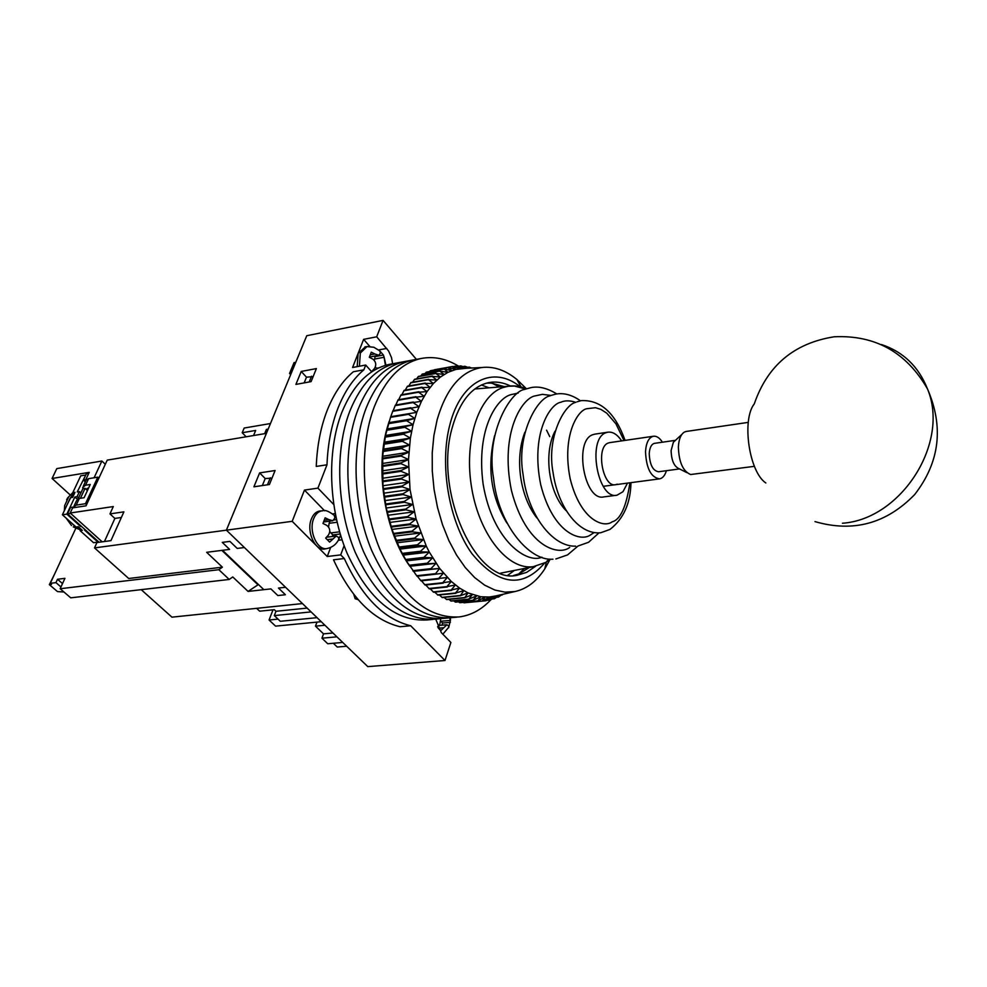 <?xml version="1.0" encoding="UTF-8"?>
<svg xmlns="http://www.w3.org/2000/svg" width="987" height="987" viewBox="0 0 987 987"><rect width="100%" height="100%" fill="white"/><g stroke="black" fill="none" stroke-linecap="round" stroke-linejoin="round"><path stroke-width="1.48" d="M435.736 619.133L441.362 632.679L450.886 642.475L445.001 660.5L410.691 625.758C384.017 619.244 361.884 596.839 344.29 558.531L333.52 559.802C351.125 597.962 373.308 620.268 400.068 626.733L410.691 625.758M363.87 369.817L353.346 371.754C342.662 380.674 334.001 393.394 327.363 409.926C320.812 426.594 317.111 445.433 316.259 466.432L326.993 464.791C327.82 443.718 331.496 424.817 338.01 408.087C344.611 391.506 353.235 378.749 363.87 369.817L365.721 365.042L352.581 367.497L363.635 339.355L376.689 336.801L383.067 320.38L416.403 359.367M546.564 430.159L549.747 436.624M508.219 575.224L509.415 574.224M336.912 636.837L321.935 638.194L327.758 643.758L342.723 642.438M317.061 617.665L280.32 621.279L274.312 615.604L311.09 611.903M304.169 382.894L306.488 377.182L313.138 376.59M311.522 376.244L309.202 381.969M262.345 485.555L265.195 478.547L272.005 478.14M270.327 477.77L267.477 484.79M264.639 433.675L266.404 429.407L268.168 429.111M291.301 373.123L289.549 373.456L290.659 374.653M289.549 373.456L294.04 362.624L295.779 362.291M332.94 633L323.526 633.864L321.935 638.194M323.526 633.864L315.482 626.153L316.987 622.118M346.647 646.226L337.258 647.04L333.322 643.265M273.017 609.818L269.069 620.009L278.026 619.108M307.142 608.103L275.978 611.286L274.312 615.604M275.978 611.286L274.287 609.682L259.68 611.187L256.657 608.337M321.244 621.699L275.583 626.128L269.069 620.009M483.038 385.436L481.718 384.856M507.873 575.174L514.387 570.437M353.79 594.433L355.123 598.702L358.108 599.664M315.482 626.153L324.908 625.252M489.046 387.817L481.409 384.992M316.383 368.583L311.102 381.611L295.903 384.412L301.232 371.445L316.383 368.583M306.488 377.182L301.232 371.445M275.089 470.528L269.426 484.506L253.918 486.813L259.63 472.896L275.089 470.528M265.195 478.547L259.63 472.896M369.841 346.474L363.635 339.355M324.649 510.834L304.465 490.083L317.925 488.133L326.993 464.791M344.29 558.531L340.7 554.891L327.24 556.508L292.201 521.321L304.465 490.083M327.24 556.508L330.657 547.427M383.067 320.38L306.76 335.716L226.393 530.167L367.781 666.62L445.001 660.5M94.518 547.896L226.393 530.167L266.404 433.379L107.238 460.127L86.042 505.825L72.606 507.861L70.2 513.006L113.295 506.565L109.964 513.894L123.893 511.846L110.951 540.629L96.948 542.542L94.518 547.896L128.717 578.493L222.396 567.18L206.653 552.313L229.601 549.401L222.272 542.381L229.897 541.394L237.225 548.427L244.381 547.526L226.393 530.167L292.201 521.321M340.7 554.891L344.118 545.688M333.668 504.443L317.925 488.133M365.721 365.042L371.729 371.852M392.629 363.771L391.518 357.639L388.656 351.076L376.689 336.801M70.077 494.832L52.077 478.473L56.802 468.603L101.871 461.028L105.313 464.26M63.933 592.003L57.456 591.583L49.35 584.637L54.482 574.298M49.35 584.637L51.521 584.366L50.3 583.329L75.777 528.366M222.396 567.18L218.843 569.696L60.158 588.745L70.719 597.826L229.218 579.455L232.759 576.951L248.082 591.423L270.882 588.894L277.853 595.556L285.416 594.742L278.457 588.055L285.564 587.277L302.454 603.575L171.935 617.159L141.203 589.658M52.077 478.473L89.212 472.366L85.45 480.398M94.086 477.77L101.871 461.028M50.3 583.329L55.951 582.626L57.505 579.27L64.932 578.345L60.158 588.745M285.416 594.742L277.853 595.556L270.882 588.894L263.85 589.671L222.519 550.302L229.601 549.401L222.272 542.381L229.897 541.394L237.225 548.427L244.381 547.526L285.564 587.277L278.457 588.055L285.416 594.742M121.364 517.484L114.887 518.422L109.964 513.894M73.309 507.762L73.667 507.01L70.546 507.478L67.548 513.894L70.657 513.425L102.179 541.826L70.2 513.006M229.218 579.455L218.843 569.696M258.434 584.501L248.082 591.423M257.755 584.588L221.841 550.388M114.887 518.422L104.449 541.518M62.526 583.601L57.505 579.27M60.972 586.957L55.951 582.626M80.428 498.287L85.067 488.355L87.436 490.527M73.667 507.01L74.333 507.602M87.461 490.465L86.893 488.997L88.719 487.775M85.067 488.355L82.859 488.701L82.698 487.492L85.511 485.234L90.261 484.469L84.092 497.719L79.33 498.46L76.53 500.693L74 506.084M82.859 488.701L78.158 498.768M67.548 513.894L99.07 542.245M85.338 481.853L83.389 480.064L86.338 473.797L88.719 473.402M83.389 480.064L85.783 479.682M73.47 507.034L76.221 505.11L85.474 503.703L97.799 477.165L88.583 478.658L85.918 480.324M85.795 480.731L83.29 486.221M86.572 504.702L85.474 503.703M98.873 478.164L97.799 477.165M66.894 500.952L66.721 499.397L68.448 497.423L64.661 505.578L64.389 510.538M85.548 475.475L77.22 491.945L79.441 491.6L77.072 496.671L74.852 497.016L66.832 514.128L80.49 526.404L80.774 525.8M77.307 499.249L74.852 497.016M85.363 529.92L84.537 530.044L97.972 542.11L98.244 541.505M85.129 475.092L80.724 475.808L72.804 492.636L75.012 492.291L72.643 497.362L70.422 497.707L62.403 514.782L66.832 514.128M62.403 514.782L76.073 527.046L78.281 526.725L82.328 530.352L80.107 530.673L93.555 542.714L97.972 542.11M80.49 526.404L81.316 526.281M78.516 497.991L77.072 496.671M79.441 491.6L80.885 492.92M72.804 492.636L74.235 493.944M80.86 529.044L80.107 530.673M73.606 493.377L70.78 497.645M76.813 526.935L80.737 529.328M686.335 431.43L684.435 432.047C680.833 434.268 678.809 439.252 678.377 447.012C678.896 462.138 682.979 471.317 690.641 474.525L754.401 466.333M681.795 434.465L673.381 442.238L671.111 450.553C671.431 460.571 674.158 466.654 679.278 468.813L686.878 472.637M654.665 443.323L654.467 443.348C651.395 444.199 649.643 447.629 649.236 453.638C649.754 464.803 652.888 470.836 658.625 471.749L679.537 468.936M666.398 470.7C664.93 475.524 662.659 478.239 659.587 478.868C651.001 477.486 646.3 468.418 645.51 451.664C646.14 442.669 648.755 437.537 653.357 436.254C656.577 435.835 659.6 437.821 662.425 442.201M842.442 523.246C901.291 519.211 950.148 442.657 927.447 388.841C906.325 352.236 875.259 334.877 834.274 336.777C794.14 343.106 767.491 365.474 754.29 403.868C741.508 419.907 749.121 472.008 765.826 482.964M549.944 559.629L544.762 568.919C536.595 581.429 526.676 588.968 514.98 591.534L505.048 592.151L494.845 590.029L484.642 585.155L474.685 577.592L465.235 567.5L456.562 555.089L448.9 540.666L442.472 524.603L437.475 507.33L434.046 489.305L432.281 471.021L432.22 452.984L433.873 435.699L437.167 419.623C446.395 388.187 461.336 370.816 481.964 367.497C493.858 366.177 505.504 370.174 516.88 379.489L526.231 388.582M465.852 368.324L455.908 369.409L447.962 372.321L440.412 377.022L433.392 383.474L427.038 391.592L421.461 401.277L416.761 412.381L413.047 424.706L406.558 420.696L414.774 418.402L408.482 414.343L408.692 413.713L416.761 412.381L410.654 408.297L418.994 406.656L413.084 402.573L421.461 401.277L415.737 397.218L424.139 396.256L418.624 392.234L427.038 391.592L421.72 387.632L430.122 387.336L425.002 383.45L433.392 383.474L428.469 379.687L436.834 380.032L432.084 376.368L440.412 377.022L435.859 373.493L444.125 374.443L439.758 371.075L447.962 372.321L444.175 368.941L451.898 370.643L447.864 367.608L455.908 369.409L452.046 366.584L459.991 368.644L456.29 366.017L464.124 368.324L461.003 365.93L467.653 368.237M544.491 563.17C522.419 588.733 498.188 585.513 471.835 553.534C448.9 521.543 439.19 464.655 449.924 424.533C461.028 380.414 493.5 365.03 520.149 386.731M510.501 386.016C503.136 382.388 495.832 381.266 488.577 382.648C471.786 386.522 459.683 401.45 452.28 427.42C433.367 491.119 476.055 585.02 516.966 575.31L526.676 572.349L535.559 566.279M389.211 421.227L387.336 427.309C374.838 469.787 384.733 531.142 409.605 565.958M408.692 413.713L390.692 416.711L385.485 435.464L382.672 456.253L382.968 485.727L386.238 508.009L391.987 529.414L399.957 549.093L406.348 560.875L417.032 576.235L435.144 574.249L439.634 568.426L451.281 581.466L459.535 588.079L468.011 592.916L480.817 596.765L489.219 597.036L495.659 595.963M410.888 407.693L392.912 410.728L390.766 416.699M413.343 402.017L395.392 405.077L393.159 410.678M416.02 396.688L398.106 399.772L395.812 405.003M418.932 391.74L401.03 394.849L398.711 399.673M422.041 387.188L404.176 390.321L401.857 394.714M425.348 383.055L407.508 386.201L405.225 390.136M428.827 379.329L411.011 382.487L408.803 385.966M432.466 376.059L414.676 379.23L412.578 382.216M436.242 373.222L418.488 376.405L416.551 378.897M440.153 370.853L422.424 374.036L420.709 376.01M444.175 368.941L426.47 372.124L425.027 373.567M448.295 367.485L430.616 370.668L429.505 371.581M452.478 366.498L434.132 370.039M513.351 575.569L519.273 573.768L529.291 567.5M499.237 386.99L492.143 383.178M504.197 386.583L491.193 383.092L486.566 383.116M518.706 573.99L524.43 568.45M399.957 549.093L426.199 545.959L429.283 552.054L420.906 551.869L420.573 551.24L426.199 545.959L417.822 545.466L417.513 544.787L423.324 539.568L414.959 538.766L414.676 538.075L420.672 532.931L412.332 531.833L412.072 531.117L418.254 526.083L409.95 524.677L409.728 523.937L416.082 519.026L407.828 517.336L407.631 516.583L414.158 511.809L405.978 509.847L405.805 509.082L412.504 504.468L404.411 502.235L404.263 501.458L411.123 497.029L403.128 494.549L403.004 493.759L410.024 489.527L402.128 486.813L402.042 486.023L409.21 481.989L401.438 479.053L401.376 478.263L408.68 474.463L401.03 471.33L401.018 470.54L408.445 466.974L400.944 463.656L400.944 462.878L408.495 459.56L401.141 456.068L401.178 455.303L408.84 452.243L401.647 448.616L401.709 447.864L409.469 445.075L402.437 441.312L402.536 440.584L410.382 438.08L403.535 434.206L403.658 433.503L411.579 431.282L404.904 427.322L405.065 426.631L413.047 424.706L410.382 438.08L408.495 459.56L410.024 489.527L416.082 519.026L426.31 546.169M429.283 552.054L439.634 568.426L431.331 569.203L430.949 568.66L436.02 563.318L427.667 563.762L427.309 563.195L432.565 557.852L423.842 557.384L429.283 552.054L403.054 555.138M502.038 594.507L498.423 597.086L500.557 594.84M500.014 594.976L494.413 598.751L497.263 595.605M497.164 595.617L490.724 599.874L493.34 596.481L486.097 600.75L489.219 597.036L482.261 601.046L485.049 597.123L477.918 600.935L480.817 596.765L473.094 600.269L476.561 595.938L468.689 599.158L472.279 594.667L464.717 597.764L468.011 592.916L460.312 595.753L463.754 590.719L455.5 593.014L459.535 588.079L451.182 590.041L455.377 584.995L446.926 586.611L451.281 581.466L442.756 582.749L447.284 577.518L438.684 578.456L443.397 573.176L435.144 574.249M467.924 368.213L464.877 366.276L470.046 368.114M470.873 368.065L469.195 367.09L471.687 368.028M468.146 602.44L486.097 600.75M463.273 602.378L482.261 601.046M458.424 601.848L460.028 602.699L477.918 600.935M453.601 600.836L455.624 602.119L473.538 600.355M448.814 599.356L451.195 601.083L469.133 599.294M444.064 597.406L446.753 599.565L464.717 597.764M439.375 594.976L442.324 597.579L460.312 595.753M434.761 592.101L437.92 595.124L455.945 593.286M430.233 588.77L433.577 592.225L451.614 590.362M425.816 584.995L429.296 588.869L447.345 586.981M421.511 580.8L425.089 585.081L443.175 583.157M417.353 576.198L421.005 580.862L439.092 578.913M467.937 367.312L469.195 367.09M462.989 366.609L464.877 366.276M457.993 366.387L460.571 365.918M463.434 368.447L464.124 368.324M452.91 366.621L456.29 366.017M434.403 369.767L452.046 366.584M430.196 370.804L447.864 367.608M426.063 372.296L443.768 369.113M422.017 374.258L439.758 371.075M418.093 376.676L435.859 373.493M414.293 379.539L432.084 376.368M410.641 382.845L428.469 379.687M407.15 386.596L425.002 383.45M403.843 390.766L421.72 387.632M400.722 395.331L418.624 392.234M397.823 400.303L415.737 397.218M395.133 405.632L413.084 402.573M392.678 411.32L410.654 408.297M390.482 417.328L408.482 414.343M388.742 422.683L414.774 418.402M388.718 422.991L406.743 420.03M388.533 423.645L406.558 420.696M386.978 428.95L413.047 424.706M387.027 429.567L405.065 426.631M386.867 430.246L404.904 427.322M385.485 435.464L411.579 431.282M385.596 436.39L403.658 433.503M385.473 437.093L403.535 434.206M384.264 442.201L410.382 438.08M384.461 443.434L402.536 440.584M384.362 444.162L402.437 441.312M383.326 449.147L409.469 445.075M383.622 450.664L401.709 447.864M383.548 451.417L401.647 448.616M382.672 456.253L408.84 452.243M383.067 458.067L401.178 455.303M383.03 458.819L401.141 456.068M382.314 463.495L408.495 459.56M382.82 465.593L400.944 462.878M382.82 466.357L400.944 463.656M382.24 470.848L408.445 466.974M382.882 473.205L401.018 470.54M382.894 473.982L401.03 471.33M382.462 478.276L408.68 474.463M383.227 480.891L401.376 478.263M383.289 481.668L401.438 479.053M382.968 485.727L409.21 481.989M383.894 488.59L402.042 486.023M383.98 489.379L402.128 486.813M383.783 493.192L410.024 489.527M384.844 496.288L403.004 493.759M384.955 497.066L403.128 494.549M384.868 500.631L411.123 497.029M386.102 503.938L404.263 501.458M386.238 504.715L404.411 502.235M386.238 508.009L412.504 504.468M387.632 511.5L405.805 509.082M387.805 512.265L405.978 509.847M387.891 515.276L414.158 511.809M502.309 594.976L501.26 595.075M389.458 518.965L407.631 516.583M389.655 519.705L407.828 517.336M389.803 522.419L416.082 519.026M498.423 597.086L496.769 597.246M391.543 526.268L409.728 523.937M391.777 526.996L409.95 524.677M391.987 529.414L418.254 526.083M494.413 598.751L492.081 598.986M393.899 533.387L412.072 531.117M394.158 534.103L412.332 531.833M394.405 536.2L420.672 532.931M490.305 599.985L487.196 600.281M396.503 540.308L414.676 538.075M396.786 540.999L414.959 538.766M397.07 542.776L423.324 539.568M399.353 546.983L417.513 544.787M399.649 547.637L417.822 545.466M481.816 601.058L463.952 602.823M402.425 553.374L420.573 551.24M402.745 554.015L420.906 551.869M477.474 600.898L459.584 602.662M405.694 559.481L423.842 557.384M406.039 560.085L424.188 557.988M406.348 560.875L432.565 557.852M473.094 600.269L455.18 602.045M409.173 565.255L427.309 563.195M409.531 565.822L427.667 563.762M409.815 566.279L436.02 563.318M468.689 599.158L450.738 600.947M412.825 570.683L430.949 568.66M413.208 571.214L431.331 569.203M413.454 571.35L439.634 568.426M464.272 597.579L446.297 599.38M416.637 575.742L434.749 573.755M459.868 595.531L441.88 597.345M420.598 580.405L438.684 578.456M455.5 593.014L437.475 594.853M424.669 584.674L442.756 582.749M451.182 590.041L433.133 591.904M428.864 588.499L446.926 586.611M550.536 559.173L545.737 562.417L533.375 566.637C508.465 570.523 479.805 535.608 471.823 488.824C463.557 442.102 478.263 396.046 502.531 387.694L508.256 386.25L514.461 386.04L525.75 389.063M549.475 559.111L546.946 561.097M506.825 522.95C491.008 496.708 486.936 467.604 494.61 435.649M536.916 517.99C520.198 497.053 514.375 458.856 524.911 432.183M627.51 483.099L622.97 491.723L617.011 495.203C597.826 500.076 586.833 439.166 605.808 432.787L607.77 432.195C612.717 431.529 617.331 434.428 621.637 440.893M616.542 495.264L603.822 496.893C584.514 501.778 573.546 441.14 592.632 434.761L595.075 434.095M617.27 484.161L615.641 484.679C602.847 487.923 595.494 447.469 608.103 443.089L609.781 442.62M349.916 410.937C334.618 450.121 336.653 507.997 355.246 552.35C376.824 598.603 403.387 620.885 434.971 619.207C403.387 620.885 376.824 598.603 355.246 552.35C336.653 507.997 334.618 450.121 349.916 410.937C361.143 383.511 376.861 367.522 397.07 362.945C376.861 367.522 361.143 383.511 349.916 410.937M391.308 364.018L389.199 364.413C368.928 368.978 353.161 384.955 341.872 412.307C326.524 451.392 328.523 509.107 347.128 553.325C368.719 599.442 395.331 621.65 426.989 619.959L432.725 619.417M357.985 409.556C342.76 448.826 344.833 506.874 363.426 551.363C384.979 597.764 411.493 620.12 442.978 618.454C411.493 620.12 384.979 597.764 363.426 551.363C344.833 506.874 342.76 448.826 357.985 409.556C369.175 382.068 384.844 366.041 405.003 361.476C384.844 366.041 369.175 382.068 357.985 409.556M399.192 362.562L389.199 364.413M366.115 408.162C350.965 447.53 353.062 505.751 371.643 550.376C393.171 596.913 419.648 619.355 451.047 617.702C419.648 619.355 393.171 596.913 371.643 550.376C353.062 505.751 350.965 447.53 366.115 408.162C377.256 380.612 392.875 364.561 412.973 360.008C392.875 364.561 377.256 380.612 366.115 408.162M407.1 361.094L397.07 362.945M458.733 366.251C446.223 358.614 433.638 356.048 420.98 358.528C400.944 363.068 385.374 379.144 374.295 406.767C359.206 446.235 361.341 504.616 379.909 549.377C401.425 596.062 427.84 618.59 459.152 616.937C470.972 615.394 481.52 609.695 490.786 599.837M415.071 359.613L405.003 361.476M270.463 423.534L244.184 428.037L242.197 432.738L255.67 430.443L253.548 435.538M242.197 432.738L246.158 436.785M340.577 535.164L338.738 539.556L338.492 537.347L336.234 536.015L329.633 542.097L325.673 538.088L328.474 535.016C330.633 531.179 330.028 527.934 326.672 525.281L322.971 523.48L325.142 517.805L328.831 519.606L324.501 520.186M338.738 539.519C336.271 544.33 332.446 547.316 327.289 548.488C317.493 551.128 308.302 531.154 313.681 518.681C315.581 514.005 318.382 511.389 322.07 510.834C324.982 509.489 329.584 511.426 335.839 516.67L334.272 515.399L334.914 517.99L332.779 520.754L328.831 519.606M320.639 510.933L319.887 510.995C316.161 511.55 313.348 514.178 311.423 518.891C305.995 531.45 315.272 551.56 325.13 548.895L327.289 548.488M332.249 536.521L332.841 534.917L340.219 533.979M334.285 519.952L336.481 519.668M332.841 534.917L330.892 532.931L339.577 531.82M337.085 522.259L329.115 523.307L328.585 527.058M329.769 531.388L330.892 532.931M329.115 523.307L329.942 521.136M440.979 621.255L450.38 620.391L448.641 627.781L448.591 625.844L446.926 624.734L440.745 630.668L438.055 627.72M450.38 620.391L449.64 617.837M437.623 626.745L439.844 624.179L440.807 618.652M441.917 625.19L442.632 623.044L450.442 622.316M442.632 623.044L440.979 621.329M371.865 371.334L374.517 368.447C376.565 364.869 375.998 361.748 372.815 359.095L369.298 357.294L371.285 352.174L374.801 353.963L370.532 354.777M359.404 366.226L360.329 353.038L367.004 346.597L373.839 347.251L379.785 350.891L380.439 353.075L378.885 355.271L374.801 353.963M379.785 350.891L383.4 355.036L384.079 357.269L374.641 359.046L374.27 360.391M385.423 365.363L384.079 357.269M365.498 346.782L358.133 353.358L357.208 366.633M374.641 359.046L375.159 355.974M375.615 356.504L383.4 355.036M376.824 368.842L376.331 368.287L378.946 367.806M375.381 366.905L376.331 368.287M342.057 539.79L338.356 540.259M335.222 513.561L332.804 513.894M386.744 348.423L378.712 349.953M76.221 505.11L79.33 498.46M85.511 485.234L88.583 478.658M73.137 492.945L67.548 503.826M71.989 523.381L75.691 527.218L80.564 529.686M814.978 521.605C853.212 532.659 886.449 523.641 914.678 494.549C939.747 462.2 944.004 426.964 927.447 388.841C918.539 366.522 903.216 351.754 881.453 344.537M541.925 557.186C527.712 564.021 492.932 542.171 483.124 484.123C475.586 426.779 498.373 397.28 511.18 394.615L518.2 393.06M569.696 547.427C558.691 556.174 526.059 547.353 511.439 490.477C499.508 432.232 522.505 397.613 535.262 395.861L542.406 394.344L551.005 395.454M594.026 532.672L590.744 534.732C581.257 542.282 553.3 534.263 540.728 484.74C530.414 434.083 549.907 403.856 560.85 402.24C564.848 400.377 569.832 400.401 575.816 402.326M566.106 510.637C548.982 493.636 543.171 453.601 555.002 431.245M629.891 482.791C626.326 506.738 620.404 519.754 612.137 521.827C604.167 528.181 580.8 521.074 570.227 478.979C561.517 435.946 577.642 410.173 586.809 408.717L595.506 407.705L600.873 409.383L606.783 413.195L615.962 423.855L624.006 440.547M319.887 510.995L323.033 510.785M327.524 539.655L332.422 539.038M438.598 628.188L443.323 627.769M364.869 346.856L367.781 346.499M87.201 488.343L86.893 488.997M71.496 525.528L66.215 518.212M72.828 492.587L67.498 498.053M73.248 526.898L80.478 529.871M659.291 478.905L603.217 486.32M748.282 422.374L686.039 431.479M675.453 440.325L654.467 443.348M653.357 436.254L609.472 442.669M481.964 367.497L460.238 368.607M521.05 386.929L516.88 379.489M515.387 575.47L516.966 575.31M514.98 591.534L493.833 596.382M546.329 562.072L544.762 568.919M506.849 386.485C512.796 385.189 519.396 385.954 526.663 388.755M525.849 389.038L530.673 387.706C538.359 385.942 547.082 388.014 556.816 393.936M578.074 545.971L567.562 554.904L555.866 558.963M551.277 395.368L555.854 394.097C563.836 392.653 572.041 394.874 580.442 400.771M598.924 532.931L588.585 542.27L578.172 545.959M577.062 401.795L581.343 400.599C600.738 399.834 615.308 413.097 625.067 440.387M630.964 482.643C630.582 503.222 623.574 518.817 609.966 529.427L600.738 532.758C578.925 535.04 558.099 507.565 553.102 472.798C546.317 438.068 564.083 404.571 575.84 402.314M534.325 566.501L500.52 573.176M524.911 389.396C511.377 390.26 485.345 432.306 493.574 478.399C498.188 524.492 529.365 561.406 552.967 559.197M550.203 395.799C537.125 397.81 515.967 435.353 523.122 474.833C527.589 514.4 552.449 547.131 575.705 546.156M508.256 386.25L474.796 388.989M607.77 432.195L594.618 434.169M440.745 618.664L434.971 619.207M448.814 617.911L442.978 618.454M456.932 617.146L451.047 617.702M420.98 358.528L412.973 360.008M326.549 537.236L336.234 536.015M323.761 521.95L332.779 520.754M450.417 617.763L450.417 620.49M448.74 627.238L442.855 634.222M438.82 625.474L446.926 624.734M384.042 356.875L385.942 365.215M369.434 357.06L378.885 355.271"/></g></svg>
